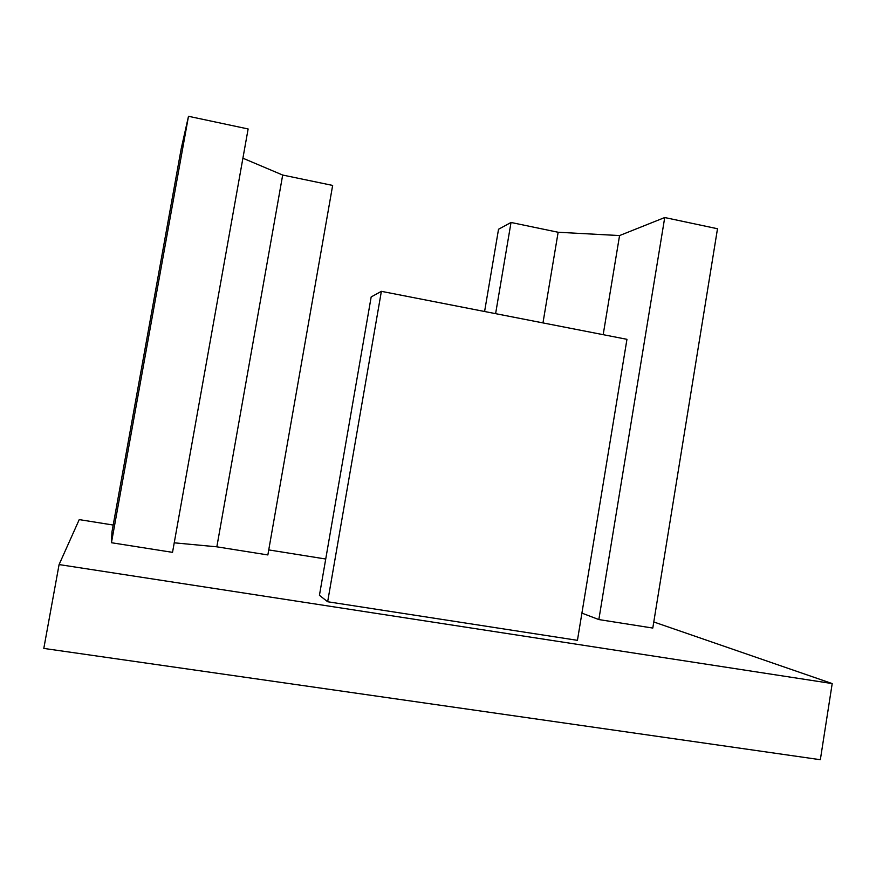 <?xml version="1.0" encoding="UTF-8"?>
<svg xmlns="http://www.w3.org/2000/svg" width="876" height="876" viewBox="0 0 876 876"><rect width="100%" height="100%" fill="white"/><g stroke="black" fill="none" stroke-linecap="round" stroke-linejoin="round"><path stroke-width="1.31" d="M381.378 291.336L626.953 339.319L577.437 640.334L327.657 601.746L319.433 595.319L371.172 296.931L381.378 291.336L327.657 601.746M832.2 683.576L820.341 759.711L43.8 648.415L59.086 564.571L832.2 683.576L653.781 621.971M59.086 564.571L79.234 519.61L113.201 525.042M268.746 549.909L325.73 559.019M598.845 619.562L664.731 217.533L717.499 228.745L652.795 628.059L598.845 619.562L581.905 613.123M111.449 542.726L172.528 552.351L248.127 128.969L188.493 116.289L111.449 542.726L111.953 531.929L181.266 148.405L188.493 116.289M216.843 546.821L267.859 554.946L332.65 185.427L282.685 175.047L216.843 546.821L174.236 542.813M664.731 217.533L619.562 235.567L558.143 232.26L511.026 222.471L498.532 229.249L484.592 311.506M511.026 222.471L495.608 313.663M558.143 232.26L542.967 322.915M619.562 235.567L603.181 334.676M242.904 158.206L282.685 175.047"/></g></svg>
